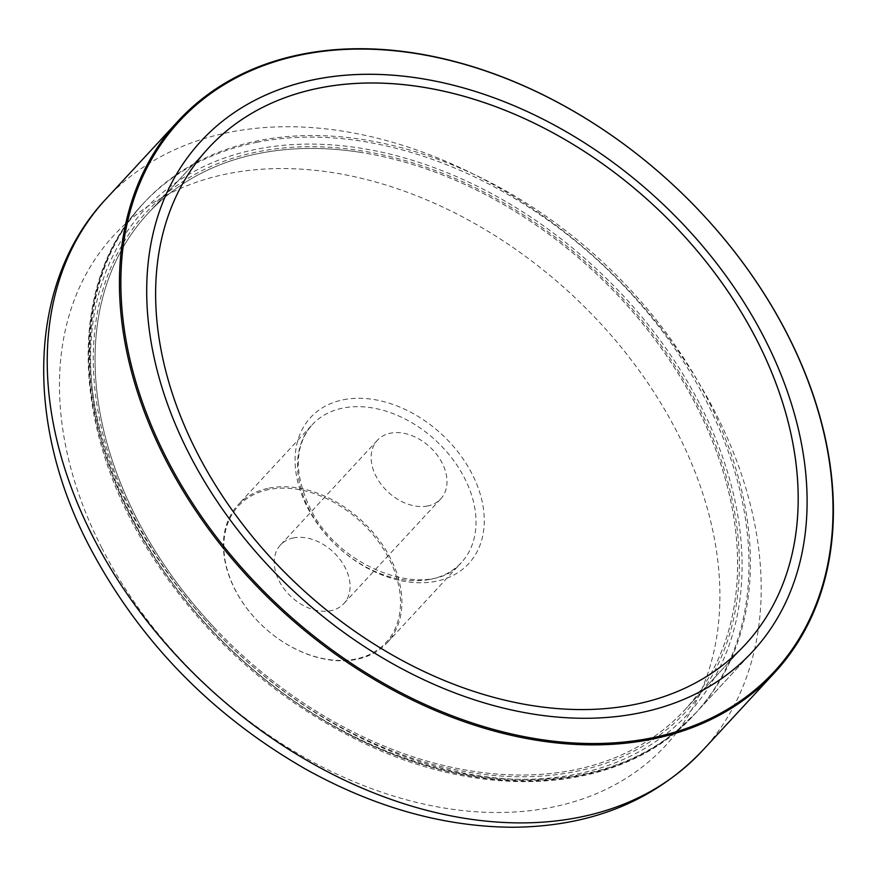 <?xml version="1.0" encoding="UTF-8"?>
<svg xmlns="http://www.w3.org/2000/svg" width="876" height="876" viewBox="0 0 876 876"><rect width="100%" height="100%" fill="white"/><g stroke="black" fill="none" stroke-linecap="round" stroke-linejoin="round"><path stroke-width="0.66" stroke-dasharray="4.38 3.29" d="M269.009 488.14A101.561 72.281 -137.2 0 1 377.972 538.543A101.561 72.281 -137.2 0 1 387.181 642.754A101.561 72.281 -137.2 0 1 356.28 659.42A101.561 72.281 -137.2 0 1 247.317 609.006A101.561 72.281 -137.2 0 1 238.108 504.806A101.561 72.281 -137.2 0 1 269.009 488.14M268.954 489.52A100.543 71.558 42.8 0 0 267.005 629.91A100.543 71.558 42.8 0 0 400.507 603.476A100.543 71.558 42.8 0 0 268.954 489.52M293.613 537.908A43.165 30.715 42.8 0 0 280.473 544.981A43.165 30.715 42.8 0 0 284.393 589.274A43.165 30.715 42.8 0 0 330.701 610.703A43.165 30.715 42.8 0 0 343.83 603.619A43.165 30.715 42.8 0 0 339.921 559.326A43.165 30.715 42.8 0 0 293.613 537.908M427.608 505.978A43.165 30.715 -137.2 0 1 381.301 484.559A43.165 30.715 -137.2 0 1 377.381 440.267A43.165 30.715 -137.2 0 1 390.521 433.182A43.165 30.715 -137.2 0 1 436.828 454.611A43.165 30.715 -137.2 0 1 440.748 498.893A43.165 30.715 -137.2 0 1 427.608 505.978M358.897 152.117A365.61 260.205 -137.2 0 1 684.375 383.83A365.61 260.205 -137.2 0 1 684.671 710.042A365.61 260.205 -137.2 0 1 239.597 652.708A365.61 260.205 -137.2 0 1 148 213.405A365.61 260.205 -137.2 0 1 358.897 152.117M214.018 627.304A365.61 260.205 42.8 0 0 684.671 710.042A365.61 260.205 42.8 0 0 593.063 270.75A365.61 260.205 42.8 0 0 148 213.405A365.61 260.205 42.8 0 0 214.018 627.304M700.515 405.468A370.679 263.818 -137.2 0 1 575.609 774.318A370.679 263.818 -137.2 0 1 132.156 517.99A370.679 263.818 -137.2 0 1 257.062 149.128A370.679 263.818 -137.2 0 1 700.515 405.468M257.303 142.23A375.76 267.432 42.8 0 0 142.963 203.889A375.76 267.432 42.8 0 0 237.111 655.39A375.76 267.432 42.8 0 0 694.548 714.323A375.76 267.432 42.8 0 0 706.833 402.073A375.76 267.432 42.8 0 0 257.303 142.23M106.062 198.907A406.223 289.124 -137.2 0 1 229.676 132.243A406.223 289.124 -137.2 0 1 665.53 333.887A406.223 289.124 -137.2 0 1 702.377 750.721M101.605 547.555A375.76 267.432 42.8 0 0 551.135 807.398A375.76 267.432 42.8 0 0 677.761 433.489A375.76 267.432 42.8 0 0 228.231 173.645A375.76 267.432 42.8 0 0 101.605 547.555M343.425 399.741A107.649 76.617 -137.2 0 1 472.208 474.19A107.649 76.617 -137.2 0 1 435.941 581.303A107.649 76.617 -137.2 0 1 307.158 506.865A107.649 76.617 -137.2 0 1 343.425 399.741M430.412 579.31A101.561 72.281 42.8 0 0 461.313 562.644A101.561 72.281 42.8 0 0 452.104 458.433A101.561 72.281 42.8 0 0 343.14 408.019A101.561 72.281 42.8 0 0 312.239 424.685A101.561 72.281 42.8 0 0 308.921 509.076A101.561 72.281 42.8 0 0 430.412 579.31M212.89 628.223A367.635 261.65 42.8 0 0 667.337 729.139A367.635 261.65 42.8 0 0 619.77 295.223A367.635 261.65 42.8 0 0 165.334 194.319A367.635 261.65 42.8 0 0 212.89 628.223M676.754 730.858A375.76 267.432 -137.2 0 1 212.277 627.72A375.76 267.432 -137.2 0 1 144.42 202.323A375.76 267.432 -137.2 0 1 601.856 261.256A375.76 267.432 -137.2 0 1 696.004 712.757A375.76 267.432 -137.2 0 1 676.754 730.858M142.963 203.889C66.543 283.572 70.671 430.488 151.449 555.198C202.772 634.553 270.279 695.61 353.981 738.358C481.986 803.752 622.924 794.368 694.548 714.323L752.692 651.492L696.004 712.757L676.36 731.23C597.388 797.718 461.258 796.47 340.72 730.058C262.307 686.85 199.115 627.61 151.143 552.34C71.69 428.222 67.945 282.203 144.42 202.323L142.963 203.889M387.181 642.754L461.313 562.644C431.036 601.582 338.892 570.473 309.677 507.237C293.734 472.865 294.588 445.347 312.239 424.685L238.108 504.806M377.381 440.267L280.473 544.981M440.748 498.893L343.83 603.619M684.671 710.042L745.235 644.594L684.671 710.042M148 213.405L208.565 147.956L148 213.405"/><path stroke-width="1.31" d="M315.448 79.398A375.76 267.432 -137.2 0 1 718.616 265.921A375.76 267.432 -137.2 0 1 752.692 651.492A375.76 267.432 -137.2 0 1 295.256 592.559A375.76 267.432 -137.2 0 1 201.108 141.058A375.76 267.432 -137.2 0 1 315.448 79.398M301.87 54.235A406.223 289.124 42.8 0 0 178.266 120.888A406.223 289.124 42.8 0 0 215.102 537.722A406.223 289.124 42.8 0 0 650.967 739.366A406.223 289.124 42.8 0 0 774.57 672.713A406.223 289.124 42.8 0 0 737.734 255.869A406.223 289.124 42.8 0 0 301.87 54.235M302.789 54.564A405.216 288.401 -137.2 0 1 832.988 513.873A405.216 288.401 -137.2 0 1 294.927 620.394A405.216 288.401 -137.2 0 1 302.789 54.564M419.462 86.669A365.61 260.205 42.8 0 0 208.565 147.956A365.61 260.205 42.8 0 0 300.172 587.259A365.61 260.205 42.8 0 0 745.235 644.594A365.61 260.205 42.8 0 0 744.95 318.382A365.61 260.205 42.8 0 0 419.462 86.669M268.965 566.454A375.76 267.432 42.8 0 0 752.692 651.492A375.76 267.432 42.8 0 0 658.544 199.991A375.76 267.432 42.8 0 0 201.108 141.058A375.76 267.432 42.8 0 0 268.965 566.454M274.582 561.855A365.61 260.205 -137.2 0 1 208.565 147.956A365.61 260.205 -137.2 0 1 653.638 205.291A365.61 260.205 -137.2 0 1 745.235 644.594A365.61 260.205 -137.2 0 1 274.582 561.855M702.377 750.721A406.223 289.124 -137.2 0 1 578.762 817.385A406.223 289.124 -137.2 0 1 92.79 536.473A406.223 289.124 -137.2 0 1 106.062 198.907C28.229 281.229 24.057 421.082 89.002 545.682C138.572 640.093 210.733 714.542 305.505 769.04C374.545 807.42 443.628 826.824 512.745 827.251C590.829 826.648 654.033 801.146 702.377 750.721L774.57 672.713M106.062 198.907L178.266 120.888"/></g></svg>
